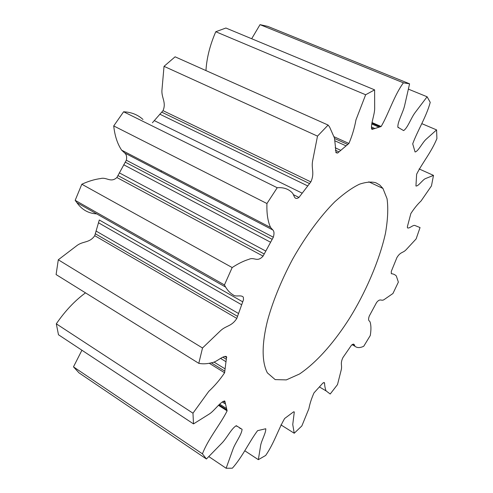 <?xml version="1.0" encoding="UTF-8"?>
<svg xmlns="http://www.w3.org/2000/svg" width="493" height="493" viewBox="0 0 493 493"><rect width="100%" height="100%" fill="white"/><g stroke="black" fill="none" stroke-linecap="round" stroke-linejoin="round"><path stroke-width="0.74" d="M375.863 182.774C371.586 181.541 366.157 182.003 359.588 184.154C352.31 187.58 344.059 193.441 334.833 201.742C320.524 216.033 305.457 236.443 292.706 259.016C280.616 281.688 272.118 303.398 267.409 321.079C262.122 342.536 261.358 361.277 267.366 372.856L275.18 379.61L286.297 379.9L299.516 373.996C318.496 361.147 335.949 339.72 349.642 318.121C364.45 294.352 379.172 261.9 385.483 233.207C387.837 219.558 388.355 208.052 387.042 198.704L382.95 188.443L379.678 184.924L375.863 182.774M160.878 171.792L161.501 170.855M96.653 213.87C88.5 213.475 81.912 209.735 76.896 202.654L75.176 200.337L224.438 284.936L225.628 287.086C227.692 290.562 230.213 293.175 233.201 294.919C235.864 297.316 241.059 294.444 243.326 297.18L243.499 299.67L236.819 318.398C231.544 326.674 226.188 325.325 220.389 330.846L202.512 347.99L58.291 259.786L56.097 274.564L198.802 363.341C202.863 364.148 207.288 363.914 212.089 362.632C216.519 362.287 223.354 354.942 226.601 356.778L224.611 372.763C220.051 379.573 214.769 385.772 208.773 391.362L192.966 413.196L56.307 323.821L58.476 334.759L193.502 423.9L209.396 413.954C214.523 410.718 221.018 400.791 224.863 401.173L227.131 410.86C220.457 424.3 208.089 438.912 202.444 453.856L73.475 366.866L78.985 372.844L206.419 458.983L221.998 443.01C227.02 437.846 231.71 428.01 236.363 425.73L242.063 429.304C241.786 434.512 235.352 442.652 233.023 449.086L226.133 468.251L232.357 468.196C242.34 457.097 249.39 441.531 257.599 430.654L265.764 428.75C266.128 432.651 261.469 440.514 260.637 445.456L258.35 459.673L244.91 450.855M258.35 459.673L265.696 455.44C274.213 442.973 277.984 429.988 284.64 418.489L293.52 411.895L294.29 412L292.75 424.535L294.229 433.242L280.911 424.88M294.229 433.242L301.852 425.934L308.901 408.666C309.814 403.73 311.514 398.467 313.992 392.884L323.001 382.944L324.542 382.839C324.684 386.105 325.207 388.798 326.101 390.912L330.205 394.018L337.502 384.595L341.193 370.046C342.432 365.208 339.905 363.97 342.912 357.591L351.343 345.383C352.939 343.904 353.949 343.763 354.387 344.964L354.972 346.271C357.105 348.021 360.026 348.015 363.748 346.259L370.28 335.511C371.241 329.595 371.137 324.992 369.972 321.707L369.115 320.801C368.357 320.148 368.413 318.558 369.275 316.038L376.56 302.548C380.393 297.717 381.255 301.593 384.183 299.553L392.952 293.495L398.362 282.107L396.317 275.969C394.992 274.613 393.322 273.855 391.306 273.695L391.306 271.36L396.933 257.537C400.587 251.578 402.886 253.223 406.189 249.649L416.123 238.92L420.048 227.569L414.829 225.455C412.955 224.802 409.19 228.931 407.464 227.846L407.372 226.706L410.848 213.555C414.114 208.496 417.516 204.305 421.053 200.984L431.455 185.916L433.489 175.379L425.404 178.626C422.587 179.803 418.237 186.527 415.938 185.997L416.634 174.226C422.569 162.444 431.165 152.516 436.903 138.607L436.582 129.899L426.02 139.353C422.452 142.551 418.076 151.628 415.069 151.967L412.709 143.839C417.343 130.996 426.346 116.859 430.235 102.365L427.111 96.776L415.069 112.638C411.051 117.932 407.662 128.032 403.625 130.59L397.863 127.249C397.487 121.777 402.972 112.78 404.605 105.675L409.584 83.81L267.798 26.388L260.027 24.65L403.41 82.824C394.19 95.359 388.644 113.766 381.144 126.516L372.184 129.357L371.728 129.16M419.087 168.926L433.489 175.379M421.983 123.718L436.582 129.899M408.605 89.221L427.111 96.776M372.012 122.547L381.144 126.516M251.676 38.737L260.027 24.65M205.951 70.579C206.715 57.977 209.993 45.029 215.774 31.731L365.652 94.755L355.964 119.885C354.479 128.075 352.125 135.926 348.915 143.457L337.625 153.046L335.782 152.201M334.155 136.801L348.915 143.457M372.184 129.357L371.716 129.141C370.514 124.446 374.637 114.826 374.674 108.565L374.606 89.855L225.899 28.021L215.774 31.731M152.411 122.763L163.023 110.66C166.554 102.365 161.31 97.756 161.951 90.059L164.033 66.339L317.504 136.13L312.636 160.841C311.089 168.846 314.916 172.975 310.855 181.911L298.968 197.422L293.372 194.655M163.023 110.66L310.855 181.911M337.625 153.046L336.078 152.762L334.488 138.077L329.601 127.021L328.116 125.062L175.095 56.818L164.033 66.339M126.337 160.219C127.034 156.94 126.491 154.531 124.711 152.99L121.648 150.174C117.433 143.907 114.789 135.821 113.717 125.931L266.941 203.529C266.596 213.598 267.822 221.591 270.614 227.495L272.869 230.003C274.188 231.365 274.342 233.768 273.325 237.213L263.071 256.113L116.89 177.511L126.337 160.219L273.325 237.213M298.968 197.422C296.755 198.969 295.202 198.728 294.315 196.689L292.743 193.361C288.935 189.084 283.758 187.204 277.22 187.734L123.614 111.775C131.329 112.151 137.793 114.721 143.001 119.485M263.071 256.113C257.106 262.707 254.351 256.705 248.965 259.306C243.77 260.865 238.174 263.613 232.172 267.551L81.82 184.24C88.352 181.233 94.594 179.347 100.541 178.571C106.568 176.796 110.74 183.18 116.89 177.511M224.802 356.371L226.743 357.554M58.291 259.786L77.007 245.52C83.095 240.923 89.664 243.141 94.742 235.685L99.296 219.995L242.679 301.808M236.819 318.398L94.742 235.685M224.389 400.908L224.894 401.228M56.307 323.821C65.039 311.071 74.77 300.748 85.499 292.854M224.611 372.763L209.303 363.298M73.475 366.866L81.918 350.233M227.131 410.86L218.461 405.32M226.133 468.251L208.933 456.666M75.176 200.337L81.82 184.24M113.717 125.931L123.614 111.775M409.584 83.81L403.41 82.824M374.606 89.855L365.652 94.755M328.116 125.062L317.504 136.13M277.22 187.734L266.941 203.529M232.172 267.551L224.438 284.936M202.512 347.99L198.802 363.341M192.966 413.196L193.502 423.9M202.444 453.856L206.419 458.983M236.147 425.724L236.997 426.272M236.954 426.217L236.184 425.718M218.941 404.833L226.823 409.874M222.201 401.961L225.369 403.977M219.644 404.149L226.416 408.475M225.085 402.405L223.292 401.265M211.349 362.842L224.777 371.124M220.562 358.411L226.034 361.751M213.95 362.028L225.042 368.85M226.429 359.335L222.799 357.123M95.254 233.719L237.503 316.327M98.421 222.744L241.588 304.723M95.987 231.007L238.47 313.468M117.895 175.539L264.18 253.969M123.712 164.767L270.515 242.199M119.3 172.84L265.721 251.029M272.136 239.308L125.222 162.129M159.8 114.173L307.669 185.898M154.229 120.575L302.123 193.139M309.512 183.581L161.661 112.127M335.32 150.223L338.919 151.869M335.018 140.862L345.95 145.817M335.166 147.771L340.681 150.291M347.67 144.431L334.587 138.521M371.42 128.143L373.238 128.938M371.74 123.983L378.84 127.077M371.389 126.972L374.662 128.402M380.183 126.732L371.895 123.133M397.882 127.274L398.597 127.582M382.95 188.443L368.801 181.837M293.896 411.76L294.29 412M319.458 386.968L326.101 390.912M323.864 382.445L324.542 382.839M352.051 344.632L354.972 346.271M353.006 344.188L354.387 344.964M270.614 227.495L121.648 150.174M272.869 230.003L124.711 152.99M225.628 287.086L76.896 202.654M226.601 356.778L225.831 356.31M224.863 401.173L224.451 400.908M397.814 127.169L398.843 127.613M222.238 401.931L225.276 403.866M236.048 425.742L237.102 426.42M239.487 427.961L240.473 428.596"/></g></svg>
